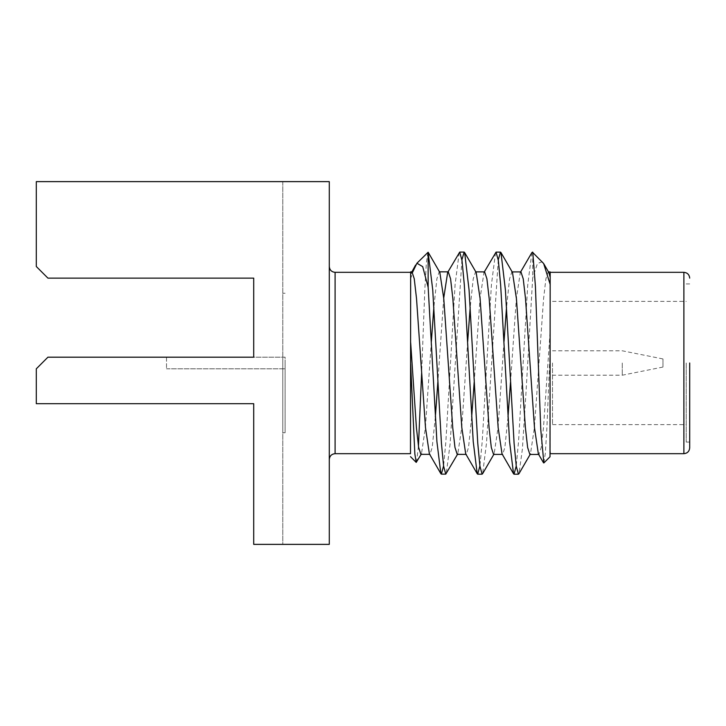<?xml version="1.0" encoding="UTF-8"?>
<svg xmlns="http://www.w3.org/2000/svg" width="726" height="726" viewBox="0 0 726 726"><rect width="100%" height="100%" fill="white"/><g stroke="black" fill="none" stroke-linecap="round" stroke-linejoin="round"><path stroke-width="0.54" stroke-dasharray="3.63 2.72" d="M410.48 453.686L410.653 272.314L410.499 453.686M550.181 453.686L550.181 272.314L550.018 453.759M550.181 272.314L550.027 452.035M550.018 456.79L550.199 277.278M410.626 279.011L412.559 272.35M427.913 252.258L426.38 262.739L424.819 289.674L421.634 373.173M418.448 446.2L416.552 462.262M532.748 252.385L532.684 277.949L525.805 395.679L522.393 449.095L518.99 473.651M543.847 462.934L545.335 453.287L546.86 428.649L550.036 352.718M542.331 261.732L537.44 263.502L532.684 277.949M662.956 363C662.956 368.245 662.956 368.245 662.956 363C662.956 368.245 662.956 368.245 662.956 363C662.956 357.755 662.956 357.755 662.956 363C662.956 357.755 662.956 357.755 662.956 363M622.264 363L622.264 375.206L622.264 363M552.513 363L552.513 424.619L552.513 363M686.215 363L686.215 442.061L686.215 363M689.7 363L689.7 447.869L689.7 363M531.886 252.594L527.757 284.665L518.536 441.68L516.24 465.992M495.549 252.557L491.429 284.637L482.209 441.644L479.904 465.965M459.222 252.53L455.093 284.601L445.873 441.617L443.577 465.92M498.254 259.899L486.511 443.014L482.672 473.588M461.917 259.854L450.111 443.922L446.254 473.715M166.517 357.183L166.517 368.817L166.517 357.183L285.1 357.183L285.1 368.817L285.1 357.183L253.71 357.183L253.71 278.131L47.925 278.131L36.3 266.506L36.3 181.627L36.3 266.506L47.925 278.131L253.71 278.131L253.71 357.183L47.925 357.183L253.71 357.183L47.925 357.183L36.3 368.817L47.925 357.183L36.3 368.817L36.3 403.692L253.71 403.692L253.71 544.373L253.71 403.692L36.3 403.692L36.3 368.817L36.3 403.692L253.71 403.692L253.71 544.373L329.286 544.373L329.286 181.627L36.3 181.627L282.777 181.627L282.777 544.373L253.71 544.373L282.777 544.373L282.777 181.627L36.3 181.627L36.3 266.506L47.925 278.131L253.71 278.131M166.517 368.817L285.1 368.817L166.517 368.817M285.1 363L285.1 432.76L285.1 363M282.777 363L282.777 432.76L282.777 363M329.286 363L329.286 459.494L329.286 363M548.82 272.486L548.203 271.941L545.898 278.884L543.583 298.667L534.39 427.705L530.461 453.913L529.871 454.431M512.483 272.45L511.866 271.914L509.561 278.857L506.512 307.488M504.025 341.474L498.054 427.678L494.125 453.886L493.544 454.394M476.156 272.422L475.539 271.878L473.234 278.82L470.185 307.452M467.689 341.447L461.727 427.641L457.797 453.85L457.208 454.367M439.82 272.386L439.203 271.842L436.898 278.793L433.858 307.397M431.362 341.411L425.391 427.614L421.461 453.823L420.871 454.331M550.063 332.463L543.475 427.714L541.206 447.497L538.955 454.44L538.365 453.922M520.95 271.914L520.333 272.459L516.34 298.64L510.496 382.393M508.009 417.042L504.869 447.461L502.619 454.403L502.038 453.886M484.623 271.887L484.006 272.431L480.004 298.613L474.169 382.366M471.673 417.014L468.542 447.434L466.292 454.376L465.702 453.859M448.287 271.851L447.67 272.395L447.987 271.851M443.722 298.023L437.832 382.33M435.346 416.978L432.206 447.397L429.955 454.34L429.375 453.823M411.951 271.823L411.333 272.359L411.651 271.823M683.883 272.314L683.883 453.686M335.094 453.686L335.094 272.314M662.956 358.934L622.264 350.794L552.513 350.794M662.956 367.066L622.264 375.206L552.513 375.206M552.513 424.619L686.215 424.619M552.513 301.381L686.215 301.381M686.215 442.061L689.7 442.061M686.215 283.939L689.7 283.939M285.1 293.24L282.777 293.24M285.1 432.76L282.777 432.76M520.333 272.459L520.651 271.914M484.006 272.431L484.315 271.887M421.162 454.331L421.461 453.823M530.162 454.431L530.461 453.913M493.825 454.403L494.125 453.886M457.498 454.367L457.797 453.85"/><path stroke-width="1.09" d="M410.662 272.314L335.094 272.314L335.094 453.686L410.499 453.686L410.662 271.823L411.951 271.823L414.247 278.766L416.515 298.549L425.49 427.614L429.375 453.823L440.882 473.715L436.907 441.608L428.149 287.287L422.704 266.651L416.924 263.229L428.122 252.24L428.149 287.287M410.48 453.686L410.644 274.156M548.203 271.941L550.181 271.941L550.018 456.79L543.847 462.943M412.559 272.35L416.924 263.229M421.634 373.173L418.448 446.2M421.461 453.823L416.216 462.389L414.855 453.995L410.653 364.089M520.333 272.459L531.886 252.594L532.757 252.149L535.416 286.353L540.761 429.456L543.847 462.934M550.208 284.51L543.638 263.529L532.394 252.149M689.7 363L689.7 447.869L689.7 363M550.181 452.008L550.063 453.804M516.24 465.992L514.026 474.196L513.545 473.779L509.57 441.671L500.622 284.637L498.354 260.57L496.058 252.122L484.006 272.431M479.904 465.965L477.69 474.16L477.218 473.742L473.234 441.644L464.295 284.61L462.017 260.543L459.721 252.085L447.67 272.395L443.722 298.023M443.577 465.92L441.363 474.132L440.882 473.715M518.99 473.651L518.437 474.196L516.268 466.219L514.108 443.423L505.414 290.073L500.976 252.566L500.468 252.122L498.254 259.899M482.672 473.588L482.109 474.169L479.931 466.183L477.772 443.377L469.078 290.055L464.649 252.539L464.132 252.085L461.917 259.854M457.797 453.85L445.764 474.132L443.604 466.119L441.435 443.277L432.741 289.919L428.122 252.24M166.517 357.183L253.71 357.183L253.71 278.131L253.71 357.183L47.925 357.183L36.3 368.817L36.3 403.692L253.71 403.692L253.71 544.373L329.286 544.373L329.286 181.627L36.3 181.627L36.3 266.506L47.925 278.131L253.71 278.131M550.199 277.278L548.82 272.486L543.629 263.538M538.955 454.44L529.871 454.431L527.63 447.479L525.397 427.696L516.431 298.64L512.483 272.45L500.976 252.566M506.512 307.488L504.025 341.474M502.619 454.403L493.544 454.394L491.302 447.452L489.07 427.668L480.104 298.613L476.156 272.422L464.64 252.539M470.185 307.452L467.689 341.447M466.292 454.376L457.208 454.367L454.966 447.416L452.734 427.632L443.767 298.577L439.82 272.386L428.313 252.512M433.858 307.397L431.362 341.411M429.955 454.34L420.871 454.331L418.639 447.388L416.406 427.605L410.662 342.554M543.52 462.807L538.365 453.922L534.481 427.705L525.515 298.649L523.237 278.866L520.95 271.914L511.866 271.914M510.496 382.393L508.009 417.042M513.545 473.779L502.038 453.886L498.154 427.678L489.188 298.622L486.91 278.838L484.623 271.887L475.539 271.878M474.169 382.366L471.673 417.014M477.218 473.742L465.702 453.859L461.818 427.641L452.852 298.586L450.574 278.802L448.287 271.851L439.203 271.842M437.832 382.33L435.346 416.978M415.581 265.072L410.68 274.056M550.181 453.686L683.883 453.686L683.883 272.314C687.395 272.686 689.328 274.619 689.7 278.131M410.499 456.663L416.216 462.389M683.883 453.686C687.395 453.314 689.328 451.381 689.7 447.869M550.181 272.314L683.883 272.314M441.363 474.132L445.764 474.132M477.69 474.16L482.109 474.169M514.026 474.196L518.437 474.196M459.721 252.085L464.132 252.085M496.058 252.122L500.468 252.122M335.094 272.314C331.6 272.005 329.658 270.063 329.286 266.506M335.094 453.686C331.6 453.995 329.658 455.937 329.286 459.494M518.918 473.779L530.461 453.913M482.581 473.742L494.125 453.886"/></g></svg>
